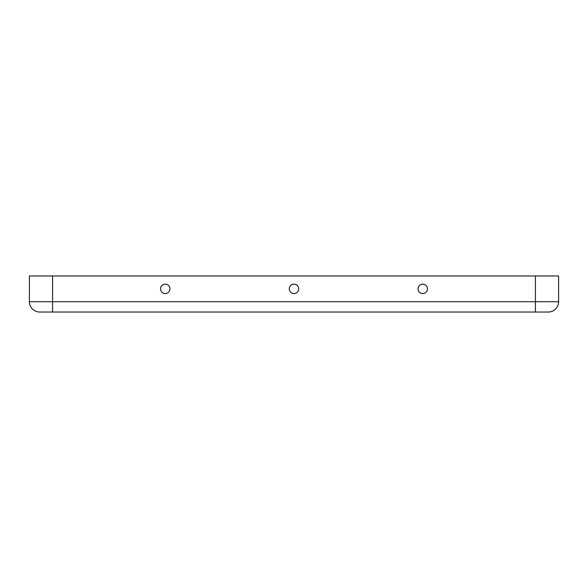 <?xml version="1.0" encoding="UTF-8"?>
<svg xmlns="http://www.w3.org/2000/svg" width="588" height="588" viewBox="0 0 588 588"><rect width="100%" height="100%" fill="white"/><g stroke="black" fill="none" stroke-linecap="round" stroke-linejoin="round"><path stroke-width="0.88" d="M422.757 284.151A4.697 4.697 0 0 1 426.829 291.2A4.697 4.697 0 0 1 418.685 291.2A4.697 4.697 0 0 1 422.757 284.151M558.6 301.725A10.297 10.297 0 0 1 548.303 312.03A10.297 10.297 0 0 0 558.6 301.725L52.575 301.725L52.575 312.03L39.697 312.03L548.303 312.03L535.425 312.03L535.425 275.97L558.6 275.97L558.6 301.725L558.6 275.97M294 284.151A4.697 4.697 0 0 0 289.928 291.2A4.697 4.697 0 0 0 298.072 291.2A4.697 4.697 0 0 0 294 284.151M165.243 284.151A4.697 4.697 0 0 0 161.171 291.2A4.697 4.697 0 0 0 169.315 291.2A4.697 4.697 0 0 0 165.243 284.151M52.575 275.97L52.575 301.725L29.4 301.725A10.297 10.297 0 0 0 39.697 312.03A10.297 10.297 0 0 1 29.4 301.725L29.4 275.97L535.425 275.97M29.4 301.725L29.4 275.97"/></g></svg>
